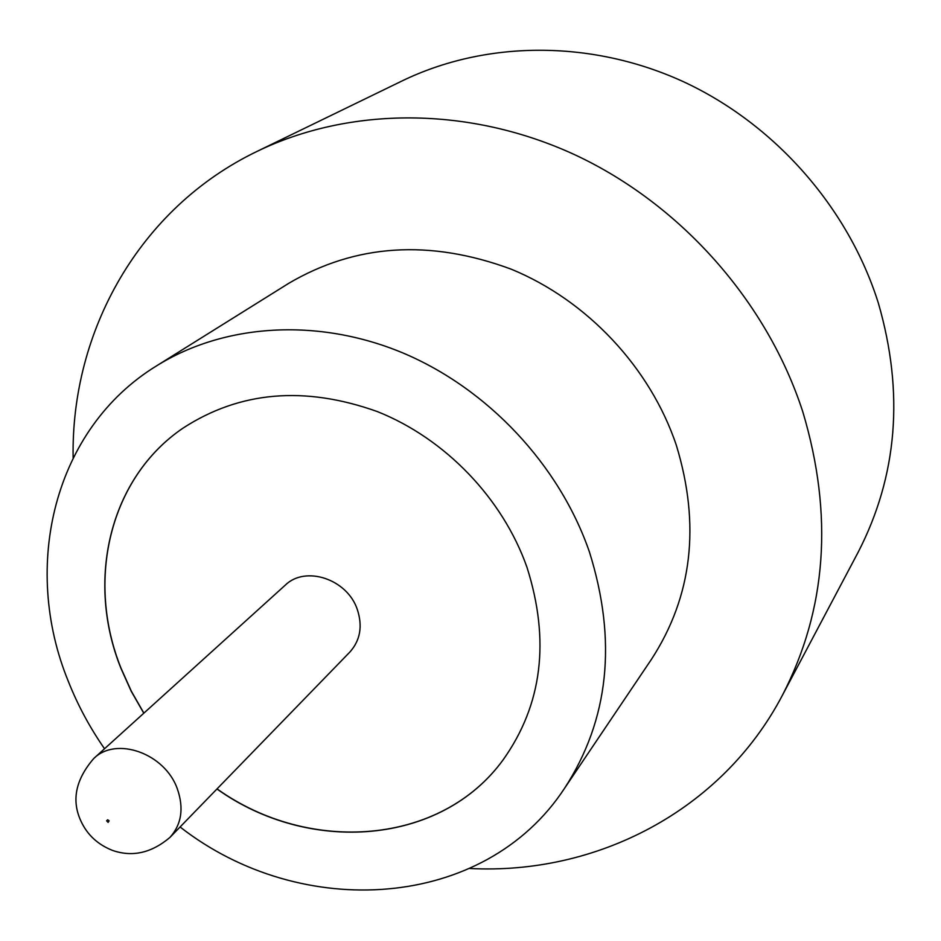<?xml version="1.0" encoding="UTF-8"?>
<svg xmlns="http://www.w3.org/2000/svg" width="941" height="941" viewBox="0 0 941 941"><rect width="100%" height="100%" fill="white"/><g stroke="black" fill="none" stroke-linecap="round" stroke-linejoin="round"><path stroke-width="1.41" d="M357.309 609.486C347.3 579.103 305.413 565.188 285.229 585.184L93.771 758.493C116.237 736.097 164.828 753.376 177.273 788.676C184.06 808.072 181.625 824.304 169.968 837.396L349.84 652.078C360.285 640.386 362.779 626.188 357.309 609.486M180.084 826.974C301.226 921.58 484.544 910.5 564.6 788.229L651.584 659.123C692.305 596.229 700.575 524.984 676.379 445.387C650.325 367.743 587.196 300.355 511.163 269.161C429.919 239.12 355.757 243.86 288.664 283.37L156.629 365.814C54.213 428.52 20.89 565.717 68.375 681.496C77.762 705.15 89.807 727.569 104.533 748.754M564.6 788.229C609.05 719.583 617.308 640.762 589.36 551.755C559.307 464.901 487.85 388.704 402.783 352.899C317.552 317.388 224.24 323.692 156.629 365.814M469.782 868.484C596.029 875.095 721.594 811.142 782.371 695.34C826.739 609.486 833.573 515.045 802.873 412.04C767.28 301.979 681.178 204.526 575.327 154.994C469.23 105.862 349.77 106.462 257.022 151.407C139.186 208.114 70.904 331.385 73.127 457.773M782.371 695.34L857.98 552.567C897.526 475.934 904.325 392.785 878.353 303.108C848.253 207.302 774.302 123.436 682.343 81.208C590.16 39.357 485.215 40.686 402.348 80.808L257.022 151.407M216.959 788.981C309.424 855.016 441.294 845.336 503.259 759.646C542.298 704.597 550.203 640.48 526.972 567.294C502.717 498.412 445.187 438.553 377.282 411.558C304.661 385.657 239.92 391.174 183.048 428.108C109.332 478.122 85.56 580.562 120.966 668.404L131.234 691.294L143.785 713.207M183.095 428.073C109.415 478.099 85.678 580.503 121.071 668.322L131.34 691.2L143.879 713.125M217.053 788.887C309.507 854.91 441.364 845.23 503.329 759.552L503.259 759.646M109.097 820.834L107.662 819.787L106.592 820.775L108.121 822.41L109.097 820.834M93.771 758.493C75.421 779.76 71.234 800.826 81.22 821.705C87.595 835.138 98.064 844.724 112.602 850.441C132.458 857.31 151.583 852.958 169.968 837.396"/></g></svg>
